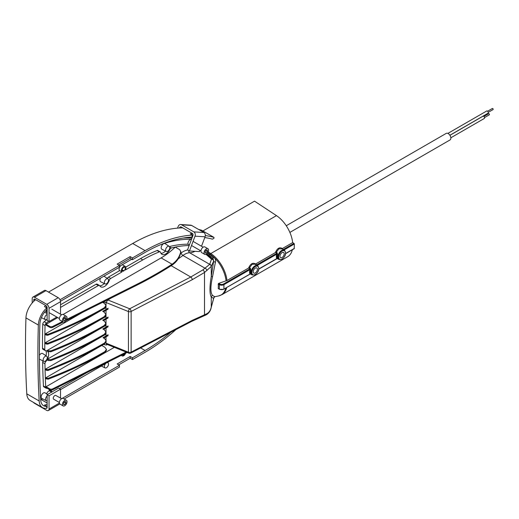 <?xml version="1.0" encoding="UTF-8"?>
<svg xmlns="http://www.w3.org/2000/svg" width="519" height="519" viewBox="0 0 519 519"><rect width="100%" height="100%" fill="white"/><g stroke="black" fill="none" stroke-linecap="round" stroke-linejoin="round"><path stroke-width="0.78" d="M106.136 340.724L106.161 341.586L104.579 343.85C87.244 353.861 68.339 362.755 47.865 370.521L45.627 369.93A938.728 541.979 -60 0 1 45.607 369.061L47.845 369.651C68.333 361.873 87.237 352.985 104.553 342.981L106.136 340.724L104.553 338.563L103.022 337.681L108.095 334.755M106.019 334.184L45.607 369.061M108.095 335.637L103.787 338.122M105.837 314.443L105.837 315.325L104.254 317.524C86.926 327.534 68.028 336.416 47.566 344.181L45.328 343.591A938.728 541.979 -60 0 1 45.328 342.709L47.566 343.293C68.054 335.521 86.945 326.639 104.254 316.642L105.837 314.443L104.254 312.224L102.723 311.342L108.095 308.241M106.019 307.67L45.328 342.709M108.095 309.123L103.489 311.783M48.059 359.557L50.797 359.712C70.091 352.226 87.945 343.74 104.358 334.255L105.941 332.017L105.96 332.893L104.377 335.131C87.932 344.629 70.071 353.115 50.797 360.595L48.059 360.439L48.059 359.557L47.411 359.187L47.411 360.069L48.059 360.439M108.095 326.801L103.592 329.396M106.019 325.342L47.411 359.187M105.941 332.017L104.358 329.837L102.827 328.955L108.095 325.913M48.079 350.734L47.411 350.344L47.411 351.227L48.079 351.616L48.079 350.734L50.817 350.883C70.065 343.409 87.88 334.937 104.261 325.478L105.844 323.259L104.261 321.06L102.73 320.178L108.095 317.077M106.019 316.506L47.411 350.344M105.844 323.259L105.85 324.135L104.267 326.36C87.86 335.832 70.046 344.298 50.817 351.772L48.079 351.616M50.817 350.883L50.817 351.772M108.095 317.959L103.495 320.619M106.447 367.705A2.932 1.693 120 0 0 108.348 365.168A2.932 1.693 120 0 0 107.965 362.8A2.932 1.693 120 0 0 106.447 362.911A2.932 1.693 120 0 0 104.514 365.551A2.932 1.693 120 0 0 105.033 367.88A2.932 1.693 120 0 0 106.447 367.705M45.218 361.146A2.932 1.693 120 0 0 47.119 358.61A2.932 1.693 120 0 0 46.742 356.242A2.932 1.693 120 0 0 45.218 356.352A2.932 1.693 120 0 0 43.285 358.986A2.932 1.693 120 0 0 43.804 361.321A2.932 1.693 120 0 0 45.218 361.146M46.742 356.242L42.694 353.543A3.25 1.875 120 0 0 41.007 353.666A3.25 1.875 120 0 0 39.431 355.307M167.669 246.48A2.932 1.693 120 0 0 165.743 249.12A2.932 1.693 120 0 0 166.262 251.449A2.932 1.693 120 0 0 167.669 251.274A2.932 1.693 120 0 0 169.577 248.737A2.932 1.693 120 0 0 169.194 246.369A2.932 1.693 120 0 0 167.669 246.48M169.194 246.369L165.146 243.671A3.25 1.875 120 0 0 163.466 243.794A3.25 1.875 120 0 0 161.325 246.713A3.25 1.875 120 0 0 161.902 249.295L166.262 251.449M106.447 278.956A2.932 1.693 120 0 0 104.514 281.59A2.932 1.693 120 0 0 105.033 283.925A2.932 1.693 120 0 0 106.447 283.75A2.932 1.693 120 0 0 108.348 281.214A2.932 1.693 120 0 0 107.965 278.846A2.932 1.693 120 0 0 106.447 278.956M100.524 278.145A3.25 1.875 120 0 0 100.673 281.765L105.033 283.925M47.132 314.475A2.932 1.693 120 0 0 46.781 314.644A2.932 1.693 120 0 0 44.848 317.278A2.932 1.693 120 0 0 45.367 319.613A2.932 1.693 120 0 0 46.781 319.438A2.932 1.693 120 0 0 47.132 319.198M106.427 349.371L106.466 350.228L104.883 352.518C87.536 362.528 68.625 371.422 48.144 379.194L45.906 378.611A938.728 541.979 -60 0 1 45.873 377.748L48.111 378.332C68.612 370.553 87.523 361.659 104.844 351.648L106.427 349.371L104.844 347.23L101.776 345.472L45.873 377.748M105.934 305.568L105.921 306.463L104.338 308.643C87.004 318.653 68.106 327.534 47.644 335.3L45.406 334.71A938.728 541.979 -60 0 1 45.419 333.821L47.651 334.411C68.125 326.639 87.023 317.751 104.351 307.748L105.934 305.568L104.345 303.33L102.567 302.356M82.605 312.347L45.419 333.821M33.735 301.325L33.735 299.911A1.622 0.934 60 0 1 34.072 299.171A1.622 0.934 60 0 1 34.883 299.249L45.983 305.659A1.622 0.934 60 0 1 47.132 307.644L47.132 320.457L49.045 321.566L56.831 317.07M60.522 314.203L60.522 301.682A3.25 1.875 -120 0 0 58.225 297.705L45.983 290.634A3.25 1.875 -120 0 0 44.362 290.471L32.879 297.102A3.25 1.875 -120 0 0 32.204 298.587L32.204 302.953M49.045 321.566L49.045 308.305A3.25 1.875 -120 0 0 46.749 304.329L34.501 297.264A3.25 1.875 -120 0 0 32.879 297.102M179.47 227.984L179.529 227.822A1.622 1.272 93.6 0 1 180.781 226.861A1.622 1.272 93.6 0 1 181.235 227.004L192.328 233.414A1.622 1.272 93.6 0 1 192.925 235.555L187.541 249.866L189.454 250.975L199.497 251.605L199.964 250.359M201.508 246.253L205.063 236.794A3.25 2.55 -86.4 0 0 203.883 232.506L191.634 225.441A3.25 2.55 -86.4 0 0 190.726 225.162L180.683 224.532A3.25 2.55 -86.4 0 0 178.186 226.446L177.55 228.126M189.454 250.975L195.021 236.164A3.25 2.55 -86.4 0 0 193.84 231.876L181.592 224.811A3.25 2.55 -86.4 0 0 180.683 224.532M207.944 248.718L204.882 246.953A3.25 1.875 120 0 0 203.26 247.115A3.25 1.875 120 0 0 201.138 249.976A3.25 1.875 120 0 0 201.638 252.578L204.7 254.342A3.25 1.875 120 0 0 206.322 254.18A3.25 1.875 120 0 0 208.443 251.319A3.25 1.875 120 0 0 207.944 248.718A3.25 1.875 120 0 0 206.322 248.88A3.25 1.875 120 0 0 204.201 251.741A3.25 1.875 120 0 0 204.7 254.342M205.174 252.961L206.322 253.064L207.47 251.631L207.47 250.106L206.322 250.002L205.174 251.43L205.174 252.961M205.174 252.396L206.322 253.064M205.79 250.664L207.47 251.631M487.607 111.228L492.401 108.458A0.649 0.376 60 0 1 493.05 109.58L488.256 112.351M483.267 116.165L487.01 114.005A0.649 0.376 60 0 1 487.613 114.303M483.877 116.464L488.671 113.693A0.649 0.376 60 0 1 489.32 114.822L484.525 117.586M447.891 133.402L486.718 110.988A1.298 0.753 60 0 1 487.367 111.053A1.298 0.753 60 0 1 488.217 112.201A1.298 0.753 60 0 1 488.016 113.239L449.882 135.251M449.921 135.316L482.988 116.224A1.298 0.753 60 0 1 483.637 116.288A1.298 0.753 60 0 1 484.487 117.437A1.298 0.753 60 0 1 484.285 118.475L450.829 137.795M286.261 225.746L446.275 133.364A3.789 2.186 60 0 1 448.169 133.552A3.789 2.186 60 0 1 450.648 136.886A3.789 2.186 60 0 1 450.064 139.922L289.874 232.408M66.354 400.279L63.299 398.508A3.25 1.875 120 0 0 61.67 398.67A3.25 1.875 120 0 0 59.549 401.531A3.25 1.875 120 0 0 60.048 404.132L63.11 405.903A3.25 1.875 120 0 0 64.732 405.741A3.25 1.875 120 0 0 66.854 402.88A3.25 1.875 120 0 0 66.354 400.279A3.25 1.875 120 0 0 64.732 400.441A3.25 1.875 120 0 0 62.611 403.302A3.25 1.875 120 0 0 63.11 405.903M66.354 316.324L63.299 314.553A3.25 1.875 120 0 0 61.67 314.715A3.25 1.875 120 0 0 59.549 317.576A3.25 1.875 120 0 0 60.048 320.178L63.11 321.942A3.25 1.875 120 0 0 64.732 321.786A3.25 1.875 120 0 0 66.854 318.926A3.25 1.875 120 0 0 66.354 316.324A3.25 1.875 120 0 0 64.732 316.48A3.25 1.875 120 0 0 62.611 319.341A3.25 1.875 120 0 0 63.11 321.942M282.089 257.495A2.978 1.719 120 0 0 284.036 254.868A2.978 1.719 120 0 0 283.582 252.487A2.978 1.719 120 0 0 282.089 252.63A2.978 1.719 120 0 0 280.15 255.257A2.978 1.719 120 0 0 280.604 257.638A2.978 1.719 120 0 0 282.089 257.495M255.303 272.962A2.978 1.719 120 0 0 257.249 270.334A2.978 1.719 120 0 0 256.795 267.953A2.978 1.719 120 0 0 255.303 268.096A2.978 1.719 120 0 0 253.363 270.723A2.978 1.719 120 0 0 253.817 273.104A2.978 1.719 120 0 0 255.303 272.962M207.522 253.097L213.744 257.294C215.391 258.546 215.956 260.181 215.443 262.186L212.543 276.659C210.344 286.501 210.344 292.761 212.543 295.454A2.167 2.05 -21.7 0 0 211.265 297.076C209.527 293.637 209.527 286.76 211.265 276.445L211.265 266.435L204.512 272.481L192.218 279.709L131.125 311.465A2.167 1.181 -117.5 0 0 129.672 308.773L190.765 277.01L202.871 269.906L209.702 264.346L211.48 259.15L205.998 254.342M122.108 270.334L123.314 271.171A2.219 1.285 120 0 1 122.542 271.119A2.219 1.285 120 0 1 122.218 269.335A2.219 1.285 120 0 1 123.665 267.389A2.219 1.285 120 0 1 124.761 267.272A2.219 1.285 120 0 1 125.176 268.816A2.219 1.285 120 0 1 124.015 270.769L123.314 271.171M47.132 308.76A3.25 1.875 120 0 0 46.749 309.493M46.593 309.901A3.25 1.875 120 0 0 47.06 312.678L47.132 312.717M49.117 389.373A7.577 4.373 120 0 1 49.188 390.067A2.167 1.252 -60 0 0 49.5 390.859A3.25 1.875 120 0 0 48.663 391.157A3.25 1.875 120 0 0 46.593 393.85M122.328 354.879A2.219 1.285 120 0 0 122.542 355.074A2.219 1.285 120 0 0 123.665 354.97A2.219 1.285 120 0 0 124.884 353.601M189.169 245.532A149.368 86.238 120 0 0 171.419 247.965A2.167 1.252 120 0 0 171.004 248.134A2.167 1.252 120 0 0 169.836 249.431A7.577 4.373 -60 0 1 165.762 253.96A7.577 4.373 -60 0 1 161.973 254.336A7.577 4.373 -60 0 1 160.598 252.422A2.167 1.252 120 0 0 160.209 251.877A2.167 1.252 120 0 0 159.365 251.864A149.368 86.238 120 0 0 142.796 259.922L125.326 270.01A3.192 1.842 120 0 0 125.28 266.448A3.192 1.842 120 0 0 122.114 268.213A3.192 1.842 120 0 0 122.01 271.924L110.703 278.456A2.167 1.252 120 0 0 109.334 280.228A7.577 4.373 -60 0 1 104.533 286.436A7.577 4.373 -60 0 1 100.744 286.812A7.577 4.373 -60 0 1 99.732 285.768A2.167 1.252 120 0 0 99.44 285.469A2.167 1.252 120 0 0 98.363 285.58L60.522 307.423M99.771 285.839A7.577 4.373 120 0 0 102.237 285.113A7.577 4.373 120 0 0 104.222 283.523M161 253.363A7.577 4.373 120 0 0 163.466 252.636A7.577 4.373 120 0 0 165.451 251.047M282.375 248.543L282.167 248.886L278.911 248.809L276.264 252.292L275.388 252.578C277.289 248.205 279.618 246.862 282.375 248.543L292.658 242.607L293.955 243.353L294.338 244.014L294.228 248.685L285.638 253.642M208.242 251.871L210.792 253.551A24.893 14.37 60 0 1 226.978 280.519L218.642 283.387L219.719 284.003A2.705 1.563 0 0 0 223.54 284.003L250.145 268.647L248.601 268.038C250.502 263.671 252.831 262.329 255.588 264.002L256.639 264.898L276.932 253.181L276.809 254.135L277.535 254.362L277.224 252.85L276.264 252.292M258.851 269.108L277.535 258.378A0.538 0.422 149.3 0 0 276.809 258.553L276.932 258.481M255.4 264.184L252.124 264.275L249.47 267.759L250.437 268.317L250.748 269.828A5.411 3.127 120 0 0 250.748 273.844L250.437 273.941M47.521 394.466L45.108 392.857A3.25 1.875 120 0 0 43.421 392.987A3.25 1.875 120 0 0 41.286 395.893A3.25 1.875 120 0 0 41.851 398.475A3.25 1.875 120 0 0 41.864 398.482L46.223 400.636A2.932 1.693 120 0 0 47.132 400.681L47.132 407.506A1.622 0.934 60 0 1 46.794 408.252A1.622 0.934 60 0 1 46.392 408.323M61.651 398.683L55.864 395.472A2.167 1.252 120 0 0 54.787 395.575A2.167 1.252 120 0 0 53.373 397.483A2.167 1.252 120 0 0 53.704 399.221L59.38 402.497M33.404 402.348A3.25 1.875 -120 0 0 34.501 403.308L46.749 410.38A3.25 1.875 -120 0 0 48.371 410.542A3.25 1.875 -120 0 0 49.045 409.056L49.045 395.796L47.132 394.693L47.132 396.029A2.932 1.693 120 0 0 45.62 398.631A2.932 1.693 120 0 0 46.223 400.636M47.132 396.029L47.132 400.681M49.045 395.796L60.522 389.172L58.608 388.063L47.132 394.693M60.522 398.157L60.522 389.172M255.367 264.346L257.625 265.618A5.411 3.127 -60 0 0 254.92 265.89A5.411 3.127 -60 0 0 251.384 270.659A5.411 3.127 -60 0 0 252.215 274.992L255.192 274.752C258.929 271.709 259.74 268.667 257.625 265.618M282.154 248.88L284.412 250.158A5.411 3.127 -60 0 0 281.707 250.424A5.411 3.127 -60 0 0 278.171 255.192A5.411 3.127 -60 0 0 279.001 259.526L281.979 259.286C285.716 256.25 286.527 253.201 284.412 250.158M226.978 280.519L248.601 268.038M255.588 264.002L275.388 252.578M292.327 249.782A24.893 14.37 60 0 1 287.649 256.736L221.976 294.656A24.893 14.37 60 0 0 226.647 287.695M127.11 352.492L52.653 389.775A2.167 1.252 0 0 1 49.701 389.711L46.087 387.622L46.087 386.739L114.349 347.328M57.732 317.589L46.087 324.317L46.087 325.199L49.701 327.288A2.167 1.252 180 0 0 52.653 327.353L63.286 322.027M63.13 314.475L161.117 257.904A63.402 36.602 120 0 0 175.247 247.109L179.762 249.717L180.729 251.819C179.47 257.035 176.583 261.167 172.068 264.223L161.117 257.904M48.494 321.248A7.577 4.373 -60 0 1 46.476 323.032A2.167 1.252 120 0 0 45.043 325.575A939.487 542.42 120 0 0 44.79 349.572A2.167 1.252 120 0 0 45.237 350.559A2.167 1.252 120 0 0 45.646 350.662A7.577 4.373 -60 0 1 47.093 351.013A7.577 4.373 -60 0 1 45.769 361.646A2.167 1.252 120 0 0 44.939 363.735A939.487 542.42 120 0 0 45.717 387.31A2.167 1.252 120 0 0 46.165 388.212A2.167 1.252 120 0 0 47.002 388.218A7.577 4.373 -60 0 1 47.073 388.193M51.264 390.08A7.577 4.373 -60 0 1 51.485 391.391A2.167 1.252 120 0 0 51.686 392.059M59.374 388.51L86.829 372.661M121.543 355.275A3.192 1.842 120 0 0 122.088 355.93A3.192 1.842 120 0 0 125.663 353.212M218.642 288.687L219.336 289.089L219.336 284.665L218.207 284.016A22.382 12.923 60 0 1 218.207 288.434L218.642 288.687M218.207 284.016L218.642 283.387M215.43 262.238A2.167 0.889 10.6 0 1 213.64 261.161L213.646 261.128A2.167 0.889 10.4 0 0 215.443 262.199L215.443 262.199A2.167 0.889 10.2 0 1 213.646 261.122A2.167 1.706 -161.8 0 0 211.48 259.15A2.167 1.492 133.3 0 1 212.329 259.02A2.167 2.037 32.6 0 1 213.646 261.122L212.978 258.014L206.809 253.843M212.543 295.454L214.827 296.706L218.538 295.953A24.75 14.285 -120 0 0 225.713 288.233M191.517 239.291A154.779 89.359 120 0 0 191.316 239.291A154.779 89.359 120 0 0 159.988 244.949M191.511 239.311A3.25 1.875 120 0 0 191.316 239.291A3.25 1.875 120 0 0 188.819 241.004A3.25 1.875 120 0 0 188.027 244.202L189.383 244.968M204.765 237.579A160.189 92.486 120 0 1 212.446 239.162L213.977 238.266L213.977 237.391L201.58 230.228A162.356 93.738 120 0 0 198.589 229.456M191.959 238.111A154.779 89.359 120 0 0 183.058 238.059M192.705 236.139A156.946 90.611 120 0 0 192.153 236.1M40.677 399.442A10.821 6.247 120 0 0 42.746 398.916M213.977 237.391A162.356 93.738 120 0 0 205.31 235.581M182.701 227.854A162.356 93.738 120 0 0 132.702 243.489L48.514 292.093M192.659 233.686A162.356 93.738 120 0 0 190.233 233.777L192.53 235.101A162.356 93.738 120 0 0 145.093 250.645L132.468 257.937L130.172 256.607L117.158 264.119L119.454 265.449L60.029 299.755M35.642 299.684A16.238 9.374 120 0 0 25.95 317.888A952.475 549.919 120 0 0 26.78 393.83A16.238 9.374 120 0 0 30.121 400.46L42.519 407.616A16.238 9.374 120 0 0 46.749 408.271L46.749 406.371L44.452 405.047A14.071 8.122 120 0 0 47.132 404.327M45.737 305.516A16.238 9.374 -60 0 0 44.452 306.58L46.749 307.903A16.238 9.374 120 0 0 38.348 325.043A952.475 549.919 120 0 0 39.178 400.986A16.238 9.374 120 0 0 42.519 407.616M46.652 406.319A16.238 9.374 120 0 0 47.132 406.111M118.689 364.87L130.172 358.24L132.468 359.563L145.093 352.278A162.356 93.738 120 0 0 175.973 329.565M64.155 399.007L119.454 367.076L119.454 365.311L117.158 363.981L130.172 356.475L132.468 357.799L145.093 350.507A160.189 92.486 120 0 0 170.803 332.251M61.696 398.657L119.454 365.311M46.749 307.903L46.749 309.752A14.071 8.122 120 0 0 39.872 324.226A950.315 548.667 120 0 0 40.709 399.993A14.071 8.122 120 0 0 43.602 405.741A14.071 8.122 120 0 0 46.749 406.371M132.468 357.799L132.468 359.563M119.454 265.449L119.454 267.214L60.496 301.254M132.468 257.937L132.468 259.701L130.172 258.378L118.689 265.001M192.53 235.101L191.783 237.086A160.189 92.486 120 0 0 145.093 252.409L132.468 259.701M192.886 235.652A160.189 92.486 120 0 0 192.322 235.658M45.73 307.319A14.071 8.122 -60 0 1 46.807 306.534M180.768 251.151L180.807 252.416C179.606 257.735 176.694 261.965 172.068 265.105L172.055 265.112A386.947 223.397 180 0 1 136.627 285.301L65.939 320.697M46.087 324.317L49.701 326.406A2.167 1.252 0 0 0 52.653 326.464L62.442 321.559M66.666 319.445L136.627 284.418A386.947 223.397 0 0 0 172.068 264.223L172.068 265.105M125.28 266.448L123.009 265.079A3.25 1.875 120 0 0 121.368 265.228A3.25 1.875 120 0 0 119.273 268.005A3.25 1.875 120 0 0 119.655 270.633L108.406 277.127L110.703 278.456M131.703 259.26L119.454 266.331M98.363 285.58L96.067 284.256L60.522 304.77M96.067 284.256A2.167 1.252 -60 0 1 97.15 284.146L99.44 285.469M107.264 278.379A2.167 1.252 -60 0 1 108.406 277.127M159.365 251.864L157.069 250.541A149.368 86.238 120 0 0 140.5 258.598L125.786 267.09M119.655 270.633L122.01 271.924M40.56 397.204A8.661 5.002 120 0 0 41.715 398.404A8.661 5.002 120 0 0 41.851 398.475A8.661 5.002 120 0 0 41.903 398.501M46.165 388.212L43.868 386.882A2.167 1.252 -60 0 1 43.427 385.987L45.717 387.31M44.939 363.735L42.642 362.405A939.487 542.42 120 0 0 43.427 385.987M42.642 362.405A2.167 1.252 -60 0 1 43.045 360.945M45.97 355.723A7.577 4.373 120 0 0 45.769 350.662M45.237 350.559L42.941 349.235A2.167 1.252 -60 0 1 42.493 348.249L44.79 349.572M45.043 325.575L42.746 324.252A939.487 542.42 120 0 0 42.493 348.249M42.746 324.252A2.167 1.252 -60 0 1 44.18 321.709A7.577 4.373 120 0 0 46.489 319.581M47.132 308.085L46.749 308.305M188.027 244.202A149.368 86.238 120 0 0 169.408 246.564M60.522 389.613L105.642 363.566M107.498 362.489L109.898 361.107M49.5 390.859L51.842 392.228M157.069 250.541A2.167 1.252 -60 0 1 157.912 250.554L160.209 251.877M126.13 352.096L52.653 388.887A2.167 1.252 180 0 1 49.701 388.828L46.087 386.739M124.015 270.769L122.108 269.867M292.658 242.607A24.893 14.37 60 0 0 276.465 215.632L254.537 201.158L202.877 230.981M180.807 252.416L180.729 251.819M130.172 358.24L130.172 356.475M130.172 258.378L130.172 256.607M211.162 307.54A2.167 1.174 -167.6 0 0 211.259 307.313L211.136 307.845C210.474 310.92 208.859 313.236 206.283 314.799L203.837 315.902A2.167 1.33 -111 0 0 204.512 314.806L206.964 313.664C209.053 312.432 210.448 310.407 211.142 307.605L213.64 298.406A2.167 1.265 13 0 1 213.633 298.626A2.167 1.265 13 0 1 213.614 298.704M206.737 253.901L212.329 259.02L212.978 258.014A2.167 0.603 -60.7 0 0 213.744 257.294M213.569 298.853L213.569 298.853A2.167 1.765 -160.6 0 0 213.646 298.386L211.265 297.076L211.265 307.092A2.167 1.174 -167.6 0 1 211.259 307.313L213.569 298.853A2.167 2.167 0 0 0 213.633 298.626L213.646 298.386A2.167 2.128 -117.6 0 1 214.756 296.725L214.756 296.725A2.167 2.128 -118.1 0 0 213.646 298.386A2.167 2.128 -118.4 0 1 214.743 296.732A2.167 2.128 -118.4 0 0 214.743 296.732L214.827 296.706M212.543 276.659L211.265 276.445L213.64 261.161L211.265 266.435A2.167 2.063 -143.1 0 0 209.78 264.216M206.283 314.799A2.167 1.551 -117.9 0 0 206.964 313.664M211.142 266.597A2.167 2.07 -136.2 0 0 209.702 264.346L189.636 252.766A16.238 9.374 120 0 0 184.634 254.329A16.238 9.374 120 0 0 182.935 255.458A131.216 75.755 -60 0 1 178.173 258.884M206.964 270.613A2.167 1.181 -132.6 0 0 205.044 268.219L182.935 255.458A2.167 1.051 -126.9 0 1 181.176 252.954A18.399 10.627 -60 0 1 183.103 251.676A18.399 10.627 -60 0 1 187.748 249.989M203.837 315.902L191.764 321.352L130.671 353.115A2.167 1.181 -117.5 0 0 131.125 352.122L192.218 320.359L204.512 314.806L204.512 272.481A2.167 1.019 -123.3 0 0 202.871 269.906M128.861 353.199L106.667 344.227L106.019 343.156L128.433 352.213L128.433 311.562L106.019 302.499L107.887 299.963L129.672 308.773A2.167 1.012 -68 0 0 128.433 311.562A2.167 1.252 0 0 0 131.125 311.465L131.125 352.122A2.167 1.252 0 0 1 128.433 352.213A2.167 1.012 -68 0 0 128.861 353.199A2.167 2.167 0 0 0 130.671 353.115M107.31 344.486L106.356 345.038A2.167 1.252 60 0 1 106.609 344.207M107.654 299.807A2.167 1.252 -120 0 0 107.887 299.963L111.442 297.912M250.437 268.317L250.022 269.601L223.923 284.665L223.923 289.089L250.145 273.948M250.748 269.828L250.022 269.601A5.956 3.438 -60 0 0 250.022 274.019A0.538 0.422 149.3 0 1 250.748 273.844M248.906 267.934L249.47 267.759M284.191 250.028A0.538 0.422 149.3 0 1 284.308 249.808L283.426 249.431L293.955 243.353M257.405 265.494A0.538 0.422 149.3 0 1 257.521 265.267A5.956 3.438 -60 0 1 257.722 265.676M256.464 264.95L257.521 265.267L276.809 254.135A5.956 3.438 -60 0 0 276.809 258.553L258.877 268.907M65.881 317.706L64.732 317.602L63.584 319.029L63.584 320.56L64.732 320.664L65.881 319.237L65.881 317.706M65.881 401.661L64.732 401.557L63.584 402.984L63.584 404.515L64.732 404.619L65.881 403.192L65.881 401.661M64.2 402.219L65.881 403.192M63.584 403.957L64.732 404.619M64.2 318.264L65.881 319.237M63.584 320.002L64.732 320.664M104.579 343.85A865.141 499.492 -60 0 1 104.553 342.981M47.865 370.521A937.865 541.479 -60 0 1 47.845 369.651M46.509 370.436A938.728 541.979 -60 0 1 46.483 369.567M104.254 317.524A865.141 499.492 -60 0 1 104.254 316.642M47.566 344.181A937.865 541.479 -60 0 1 47.566 343.293M46.204 344.103A938.728 541.979 -60 0 1 46.21 343.215M104.377 335.131A865.141 499.492 -60 0 1 104.358 334.255M50.797 359.712L50.797 360.595M104.267 326.36A865.141 499.492 -60 0 1 104.261 325.478M104.883 352.518A865.141 499.492 -60 0 1 104.844 351.648M48.144 379.194A937.865 541.479 -60 0 1 48.111 378.332M46.781 379.117A938.728 541.979 -60 0 1 46.749 378.254M104.338 308.643A865.141 499.492 -60 0 1 104.351 307.748M47.644 335.3A937.865 541.479 -60 0 1 47.651 334.411M46.282 335.222A938.728 541.979 -60 0 1 46.295 334.327M33.735 299.911L34.883 299.249M49.045 308.305L60.522 301.682M46.749 304.329L58.225 297.705M34.501 297.264L45.983 290.634M179.529 227.822L180.904 227.906M195.021 236.164L205.063 236.794M193.84 231.876L203.883 232.506M181.592 224.811L191.634 225.441M255.303 266.552A4.872 2.809 120 0 0 251.858 272.514A4.872 2.809 120 0 0 255.303 274.506A4.872 2.809 120 0 0 258.747 268.537A4.872 2.809 120 0 0 255.303 266.552M282.089 251.086A4.872 2.809 120 0 0 278.645 257.054A4.872 2.809 120 0 0 282.089 259.039A4.872 2.809 120 0 0 285.534 253.077A4.872 2.809 120 0 0 282.089 251.086M195.027 251.326A20.948 12.093 -60 0 1 189.636 252.766A2.167 1.667 -91 0 1 188.65 250.508M169.622 246.927L171.419 247.965M277.535 254.362A5.411 3.127 120 0 0 277.535 258.378M46.749 407.726L47.132 407.506M49.045 409.056L59.406 403.068M277.224 252.85L276.932 253.181L275.693 252.468M208.372 255.03A2.167 1.207 -52.8 0 0 209.468 254.576L209.987 254.122L207.814 252.688M103.476 344.486L106.356 345.038M103.249 302.752L103.249 302.642A2.167 1.252 180 0 1 106.019 302.499L106.019 309.434M103.294 301.987L103.249 302.642M180.554 253.421A129.049 74.509 120 0 0 181.176 252.954M226.083 280.922A24.75 14.285 -120 0 0 209.987 254.122A4.327 2.316 -56.6 0 1 210.792 253.551L276.465 215.632M145.093 250.645L132.702 243.489M38.348 325.043L25.95 317.888M39.178 400.986L26.78 393.83M47.132 403.016L40.904 399.422M145.093 350.507L140.636 347.931M142.796 259.922L140.5 258.598M49.188 390.067L51.485 391.391M169.836 249.431L169.408 249.185M109.334 280.228L108.484 279.741M44.18 321.709L46.476 323.032M45.049 361.23L45.769 361.646M49.701 389.711L49.701 388.828M52.653 389.775L52.653 388.887M49.701 326.406L49.701 327.288M136.627 284.418L136.627 285.301M52.653 326.464L52.653 327.353M192.218 279.709A2.167 1.181 -117.5 0 0 190.765 277.01L171.16 265.689M106.019 310.323L106.019 318.277M106.019 319.159L106.019 327.113M106.019 327.995L106.019 335.949M106.019 336.831L106.019 340.12M106.019 342.358L106.019 343.156A2.167 1.252 180 0 0 105.604 343.027M191.764 321.352A2.167 1.181 -117.5 0 0 192.218 320.359M294.338 244.014L284.308 249.808A5.956 3.438 -60 0 1 284.509 250.21M285.664 253.441L294.338 248.432M282.187 248.718L283.251 249.483M218.311 288.681L219.336 289.089A3.25 1.875 0 0 0 223.923 289.089L250.418 273.922M223.54 284.003L223.923 284.665A3.25 1.875 180 0 1 219.336 284.665L219.719 284.003M107.965 362.8L107.342 362.385M105.033 367.88L100.673 365.726M43.804 361.321L39.45 359.161M107.965 278.846L103.949 276.166M47.132 313.748L44.64 312.088M45.367 319.613L41.397 317.647M200.97 250.943L191.517 245.487M203.137 247.193L193.379 241.562M277.295 258.546L279.001 259.526M250.508 274.006L252.215 274.992M59.38 318.543L49.623 312.912M61.547 314.793L51.79 309.162M48.371 410.542L59.802 403.944M218.538 295.953L221.976 294.656M41.715 398.404L40.586 397.749M122.088 355.93L121.206 355.444M213.763 298.055L214.743 296.732M219.446 289.336L223.812 289.336"/></g></svg>
